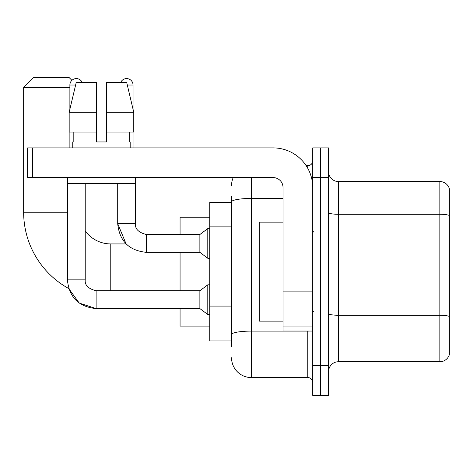 <?xml version="1.0" encoding="UTF-8"?>
<svg xmlns="http://www.w3.org/2000/svg" width="473" height="473" viewBox="0 0 473 473"><rect width="100%" height="100%" fill="white"/><g stroke="black" fill="none" stroke-linecap="round" stroke-linejoin="round"><path stroke-width="0.71" d="M231.551 220.95L231.551 196.407L231.551 202.343L209.77 202.343L209.77 340.944L231.551 340.944M231.551 346.886L231.551 196.407M312.73 365.694L312.73 395.393L320.653 395.393L320.653 365.694L320.653 395.393L328.569 395.393L328.569 365.694L320.653 365.694L320.653 177.594L320.653 365.694L312.73 365.694L312.73 177.594L320.653 177.594L320.653 147.895L320.653 177.594L328.569 177.594L328.569 365.694M328.569 177.594L328.569 147.895L312.73 147.895L312.73 177.594M251.352 177.594L251.352 377.572L307.781 377.572L307.781 331.047M306.202 165.716L307.781 165.716A4.949 4.949 0 0 0 312.73 160.767M231.551 337.976L231.551 312.026M312.73 382.527A4.949 4.949 0 0 0 307.781 377.572M231.551 185.517A19.801 19.801 0 0 1 233.201 177.594M251.352 377.572A19.801 19.801 0 0 1 231.551 357.777M328.569 371.636A9.898 9.898 0 0 1 338.473 361.733L439.849 361.733L439.849 181.555L338.473 181.555A9.898 9.898 0 0 1 328.569 171.658A9.898 9.898 0 0 0 338.473 181.555L338.473 361.733M449.35 188.686A9.898 9.898 0 0 0 439.849 181.555A9.898 9.898 0 0 1 449.35 188.686L449.35 354.608A9.898 9.898 0 0 1 439.849 361.733M328.569 212.56A9.898 1.721 0 0 0 338.473 214.281L439.849 214.281A9.898 1.721 180 0 1 449.35 215.517L449.35 316.496A9.898 1.721 180 0 0 439.849 315.26L338.473 315.26A9.898 1.721 0 0 1 328.569 313.54M106.413 141.953L96.516 141.953L106.413 141.953L96.516 141.953L106.413 141.953L106.413 82.556L126.723 82.556L133.758 112.255L133.758 132.056L106.413 132.056M120.668 82.556A6.433 6.433 0 0 1 133.043 85.028L133.043 109.239L133.758 112.255L106.413 112.255M96.12 290.771L96.12 308.573L79.233 303.081L68.762 288.565A87.121 87.121 0 0 1 23.65 212.247L23.65 87.505L33.548 77.607L69.188 77.607L71.92 80.333M110.771 290.753L110.771 243.926A31.679 31.679 0 0 1 85.229 230.984M69.886 87.505L23.65 87.505M180.071 252.34L180.071 290.753M180.071 308.573L180.071 326.092L209.77 326.092M209.77 217.196L180.071 217.196L180.071 234.519M69.886 109.239L69.886 85.028A6.433 6.433 0 0 1 82.261 82.556M67.408 279.862C69.129 297.281 78.701 306.853 96.12 308.573C78.701 306.853 69.129 297.281 67.408 279.862L85.229 279.862C84.632 285.142 88.262 288.772 96.12 290.753L199.872 290.753L199.872 308.573L96.12 308.573L79.233 303.081L68.762 288.565L79.233 303.081L96.12 308.573C78.701 306.853 69.129 297.281 67.408 279.862L67.408 177.594M199.872 290.753L207.789 284.811L207.789 314.51L209.77 314.51M85.229 279.862C84.632 285.142 88.262 288.772 96.12 290.753C88.262 288.772 84.632 285.142 85.229 279.862L85.229 183.536M69.886 132.056L69.886 147.895M117.7 183.536L117.7 223.628C119.421 241.047 128.993 250.619 146.411 252.34C128.993 250.619 119.421 241.047 117.7 223.628L126.102 243.926L117.7 223.628L135.52 223.628C134.923 228.908 138.554 232.539 146.411 234.519L199.872 234.519L199.872 252.34L146.411 252.34L146.411 234.537M199.872 234.519L207.789 228.577L207.789 258.282L209.77 258.282M133.043 132.056L133.043 147.895M312.73 331.047L283.031 331.047L283.031 291.013L312.73 291.013M312.73 187.497A39.602 39.602 0 0 0 273.128 147.895L32.56 147.895L32.56 177.594L273.128 177.594A9.898 9.898 0 0 1 283.031 187.497L283.031 291.013M32.56 177.594L27.611 177.594L27.611 147.895L32.56 147.895M96.516 112.255L96.516 132.056L96.516 112.255L69.17 112.255L76.206 82.556L96.516 82.556L96.516 141.953M72.753 141.953L73.185 141.953L72.753 141.953L72.753 147.895M130.176 141.953L129.744 141.953L130.176 141.953L130.176 147.895M129.744 132.056L129.744 141.953M73.185 141.953L73.185 132.056M67.805 177.594L67.805 183.536L135.124 183.536L135.124 177.594M96.516 132.056L69.17 132.056L69.17 112.255L76.206 82.556M133.758 132.056L133.758 112.255L126.723 82.556M283.031 222.144L259.269 222.144L259.269 321.143L283.031 321.143M231.551 226.886L209.77 226.886M231.551 306.09L209.77 306.09M309.502 331.047A4.949 0.857 0 0 1 307.781 331.1L251.352 331.1A19.801 3.441 180 0 0 231.551 334.535M231.551 201.876A19.801 3.441 180 0 1 251.352 198.441L283.031 198.441M307.781 168.323L307.781 165.716M23.65 212.247L67.408 212.247M69.886 85.028L75.615 85.028M146.411 234.519C138.554 232.539 134.923 228.908 135.52 223.628L135.503 223.628C134.923 228.908 138.554 232.539 146.411 234.519C138.554 232.539 134.923 228.908 135.52 223.628L135.52 177.594M127.314 85.028L133.043 85.028M312.73 291.871L283.031 291.871M283.031 326.955L312.73 326.955M126.102 243.926L110.771 243.926M199.872 308.573L207.789 314.51M207.789 284.811L209.77 284.811M199.872 252.34L207.789 258.282M207.789 228.577L209.77 228.577M313.717 232.048L312.73 231.055M313.717 311.246L312.73 312.233"/></g></svg>

